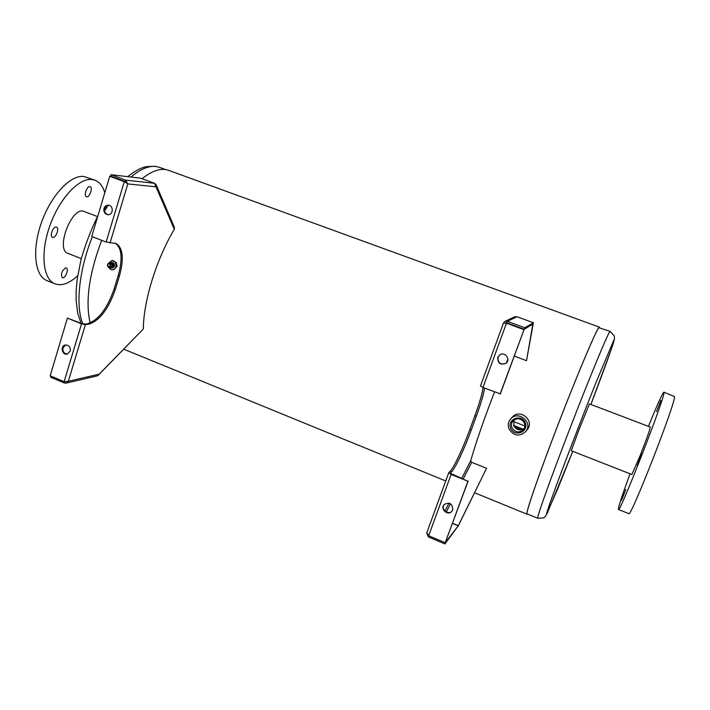 <?xml version="1.0" encoding="UTF-8"?>
<svg xmlns="http://www.w3.org/2000/svg" width="710" height="710" viewBox="0 0 710 710"><rect width="100%" height="100%" fill="white"/><g stroke="black" fill="none" stroke-linecap="round" stroke-linejoin="round"><path stroke-width="1.06" d="M527.326 513.978L526.935 514.173C525.089 514.244 540.026 471.076 560.172 419.113C580.292 367.132 598.202 325.499 599.391 327.124L599.524 327.532M90.161 322.988C85.209 301.608 89.043 274.051 101.654 240.317M142.044 178.707C152.393 170.462 161.268 167.684 168.66 170.356L599.382 327.124M524.131 428.476C519.977 430.934 516.534 430.1 513.809 425.991L514.04 419.956M512.061 427.988C515.389 432.603 519.17 433.127 523.421 429.568C524.992 427.455 525.249 425.157 524.193 422.681C521.016 418.181 517.306 417.569 513.064 420.826C511.298 422.974 510.96 425.361 512.061 427.988M525.089 422.388C529.456 431.431 515.061 437.68 510.872 428.618C506.514 419.637 520.856 413.309 525.089 422.388M509.194 429.346C507.579 425.494 508.094 422.006 510.721 418.882C518.327 409.936 533.423 422.619 525.737 431.556C519.578 436.819 514.067 436.082 509.194 429.346M510.721 418.882L512.451 417.027C519.977 408.17 534.914 420.719 527.317 429.568L525.737 431.556M68 253.417L67.92 253.381C55.034 249.583 72.127 205.465 84.144 211.5L97.501 216.585M94.909 180.198L83.771 176.47C70.547 174.704 50.942 195.436 41.42 222.638C31.755 249.814 34.754 275.959 46.878 280.583L47.1 280.672M104.787 192.783C102.879 186.268 99.622 182.088 95.033 180.242L91.918 179.506C78.854 177.802 59.356 198.631 49.806 225.886C40.115 253.106 42.946 279.243 54.91 283.805C61.681 286.228 69.278 283.53 77.701 275.702M89.824 186.606C86.824 186.055 83.558 195.916 86.46 196.723C89.38 198.117 93.232 187.591 90.143 186.677L89.824 186.606M56.063 227.005C52.868 226.65 49.505 236.465 52.513 237.344C55.593 238.853 59.8 228.114 56.525 227.093L56.063 227.005M65.79 267.856C61.788 270.679 60.625 273.971 62.303 277.725C65.125 279.136 69.305 268.895 66.296 267.945L65.79 267.856M578.375 431.245L589.451 403.91L650.262 427.065C650.076 429.266 646.757 438.656 640.305 455.234L631.882 474.502L571.302 450.752L578.375 431.245M527.095 513.88L527.06 513.871C525.32 513.836 539.121 473.721 558.424 423.657C577.709 373.602 596.054 330.363 598.849 327.7L610.094 331.375L614.354 336.034L614.425 339.202L611.035 350.03L590.88 404.46C605.426 366.36 616.271 336.22 613.795 340.259L595.894 382.814C582.457 416.513 565.692 460.098 555.406 488.089L549.46 504.641L546.638 513.339L547.011 513.827L572.73 451.311L557.528 489.376L545.599 516.214L543.576 517.918L537.718 518.229C536.405 518.371 550.667 478.345 570.041 428.157C589.398 377.986 607.387 334.499 609.757 331.668L610.094 331.375M628.776 513.614L628.794 513.623C630.347 518.983 675.973 402.206 674.5 396.588L663.903 392.16C662.421 393.278 657.274 404.691 648.443 426.373M630.063 473.792C621.933 495.908 618.055 507.801 618.446 509.478C619.351 514.564 664.8 398.035 663.983 392.674L663.894 392.151M641.867 453.69L637.34 465.272L641.867 453.69M660.912 400.458L656.51 411.702L660.912 400.458M625.803 489.447L621.498 500.47L625.803 489.447M450.211 473.304L451.666 471.751C455.367 468.13 464.526 448.516 471.236 430.109L476.339 416.175C481.096 403.085 483.821 393.722 484.504 388.077M448.747 472.709L426.772 532.802L428.662 535.739L445.214 542.733L467.908 481.256L451.116 474.413L448.747 472.709L450.229 471.165C453.947 467.553 463.124 447.948 469.825 429.55L474.928 415.625C479.676 402.534 482.392 393.162 483.057 387.518M507.872 359.224L506.248 363.041M494.524 391.947C484.184 418.66 476.233 441.611 470.677 460.808L461.713 478.309M463.195 478.913L471.671 462.29L470.677 460.808M471.671 462.29L486.545 468.289L458.332 525.666L452.554 523.252M457.95 526.607L486.545 468.289M458.039 526.642L458.332 525.666M533.361 322.952L526.509 360.68L514.28 356.074M532.828 324.23L526.509 360.68M533.45 322.988L532.908 324.257M450.238 473.224L467.908 481.256M426.772 532.802L448.729 472.789M452.723 509.895C452.536 503.621 449.687 501.828 444.176 504.517C439.809 509.105 448.072 516.294 451.942 511.262L452.723 509.895M444.327 504.357C440.36 508.91 448.179 515.717 452.084 511.085M445.214 542.733L468.174 480.945M500.089 394.094L524.078 329.538L500.319 393.89L482.951 387.474L480.448 386L503.47 323.05L506.132 323.174M497.799 357.387C497.586 363.183 500.239 365.197 505.768 363.431C511.156 359.872 505.059 351.157 499.796 354.885L497.799 357.387M523.882 329.653L506.478 323.21L482.951 387.474M499.92 354.805L498.029 357.236C497.781 362.943 500.39 364.984 505.875 363.351M524.078 329.538L506.7 323.103M504.996 321.381L514.644 316.837L516.995 316.731L533.423 322.775L532.899 324.195L524.211 329.245L506.834 322.819L507.384 321.319L504.996 321.381L503.497 323.014M506.834 322.819L505.316 323.077M516.995 316.731L507.384 321.319L524.77 327.745L533.423 322.775M524.77 327.745L524.211 329.245M426.719 533.05L428.432 536.946L428.84 535.81M452.492 523.43L458.243 525.835L444.948 543.931L428.432 536.946M458.243 525.835L445.392 542.493M444.948 543.931L445.463 542.529M88.83 324.177L85.386 324.665L68.311 381.297L64.131 381.687L50.188 375.794L67.397 318.107L82.227 323.76L88.83 324.177C99.657 320.707 108.515 309.036 115.41 289.174L119.413 276.03C124.152 258.688 123.016 247.843 116.014 243.486L106.136 242.039L91.75 236.492L109.713 176.275L124.96 181.742L127.809 183.908L125.572 180.1L125.146 181.512L126.522 183.091M115.322 243.246C121.863 248.021 122.821 258.786 118.206 275.551L114.204 288.695C107.316 308.557 98.45 320.219 87.605 323.68M97.944 375.475L143.331 328.978C143.438 301.368 156.404 259.194 174.287 229.286L156.031 186.837L156.156 184.795L155.41 183.899M156.182 184.857L174.411 227.395L174.287 229.286M143.331 328.978L98.317 375.217M124.96 181.742L125.936 182.736M103.979 208.403C103.429 211.926 104.752 214.038 107.938 214.722C113.422 215.21 113.769 205.279 108.266 205.172C106.18 205.181 104.752 206.264 103.979 208.403M106.136 242.039L124.294 181.671L109.713 176.275M108.603 205.208L104.654 208.438C104.095 211.766 105.302 213.861 108.275 214.722M67.397 318.107L81.526 323.858L85.386 324.665M70.201 351.21C70.636 347.234 69.039 345.158 65.418 344.98C60.084 345.663 61.876 355.337 67.113 354.13L70.201 351.21M65.773 344.936L62.986 347.793C62.515 351.565 64.015 353.651 67.468 354.05M98.708 374.268L97.066 375.918L66.172 383.125L68.311 381.297L98.708 374.268M64.894 381.758L64.504 383.045L66.172 383.125M64.504 383.045L50.579 377.161L50.898 376.087M154.496 183.286L125.572 180.1L111.008 174.713L140.598 178.174L154.496 183.286L156.031 186.837L127.809 183.908L109.997 243.006M111.008 174.713L110.582 176.115L125.146 181.512M107.929 263.8L111.736 260.561C117.079 260.144 117.62 269.782 112.26 269.827L110.645 269.56L108.106 266.933M109.411 263.783C103.704 265.291 113.094 268.966 109.411 263.783M109.659 263.472C111.364 265.052 111.213 266.321 109.216 267.288C106.846 266.081 106.775 264.768 108.994 263.357L109.659 263.472M111.905 260.561L115.437 262.176C117.327 266.072 116.378 268.62 112.588 269.809L112.428 269.818M115.97 267.528L117.043 266.383L116.351 262.682L115.544 262.318M117.043 266.383L116.369 266.41M116.351 262.682L115.792 262.709M109.793 267.262C112.597 266.623 112.881 265.274 110.662 263.215L109.571 263.33M109.083 267.288L111.923 267.732L113.458 265.744L112.624 263.241L110.263 262.736L109.127 263.348M111.319 267.768L113.458 265.744M112.846 265.771L112.02 263.268L112.624 263.241M112.02 263.268L109.651 262.762M111.692 262.265L113.884 263.215C115.18 265.7 114.594 267.342 112.144 268.132L112.02 268.132M111.452 262.274L113.644 263.224C114.94 265.709 114.354 267.351 111.905 268.14L111.781 268.149M109.482 267.386L111.426 268.167C113.476 267.679 114.221 266.303 113.662 264.049L111.088 262.292L109.748 262.753M111.541 268.158L111.665 268.158C113.715 267.67 114.461 266.294 113.902 264.04L111.213 262.283M127.685 176.666C135.051 170.799 141.423 167.453 146.792 166.61L155.259 166.291L159.643 167.4L156.289 166.557C148.931 165.536 140.5 169.033 130.995 177.047M107.973 205.279L104.565 211.056M92.344 236.723C78.81 270.51 75.34 306.418 82.901 323.991M537.745 518.238L527.06 513.871M476.339 416.175L474.928 415.625M471.236 430.109L469.825 429.55M451.666 471.751L450.229 471.165M449.013 503.097L444.93 511.093M506.053 323.139L506.771 322.793M446.288 512.052L450.522 503.754M428.662 535.739L451.116 474.413M114.204 288.695L115.41 289.174M118.206 275.551L119.413 276.03M81.526 323.858L64.131 381.687M123.895 349.24L445.729 480.945M474.679 492.793L526.935 514.173M522.888 429.275L513.667 425.663M523.11 429.159L513.57 425.423M521.601 429.736L514.315 426.879M524.823 425.956L513.392 421.491M81.286 258.626L67.92 253.381M159.643 167.4L165.607 169.575M81.046 323.281L77.772 313.456L76.147 301.022L76.147 290.505L77.195 279.154L81.002 259.745C85.315 244.559 90.96 229.889 97.944 215.725M46.878 280.583L54.91 283.805M628.794 513.623L618.446 509.478M505.458 323.094L506.505 323.121M503.47 323.05L480.448 386M126.407 183.02L125.723 182.532M110.893 263.277L108.994 263.357M111.115 267.2L109.216 267.288"/></g></svg>
